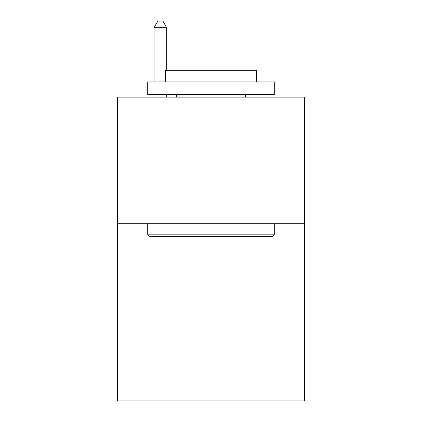 <?xml version="1.0" encoding="UTF-8"?>
<svg xmlns="http://www.w3.org/2000/svg" width="422" height="422" viewBox="0 0 422 422"><rect width="100%" height="100%" fill="white"/><g stroke="black" fill="none" stroke-linecap="round" stroke-linejoin="round"><path stroke-width="0.63" d="M304.658 223.707L304.658 400.9L117.342 400.9L117.342 97.139L304.658 97.139L304.658 223.707L117.342 223.707M149.235 236.362L147.716 234.843L274.284 234.843L272.765 236.362L149.235 236.362M274.284 81.952L274.284 94.607L147.716 94.607L147.716 81.952L274.284 81.952M165.435 81.952L165.435 70.31L256.565 70.31L256.565 81.952M274.284 223.707L274.284 234.843M147.716 223.707L147.716 234.843M245.425 94.607L245.425 97.139M176.575 94.607L176.575 97.139M166.701 70.31L166.701 27.683L154.046 27.683L154.046 81.952M154.046 94.607L154.046 97.139M166.701 94.607L166.701 97.139M154.046 27.683L157.844 21.1L162.903 21.1L166.701 27.683"/></g></svg>
